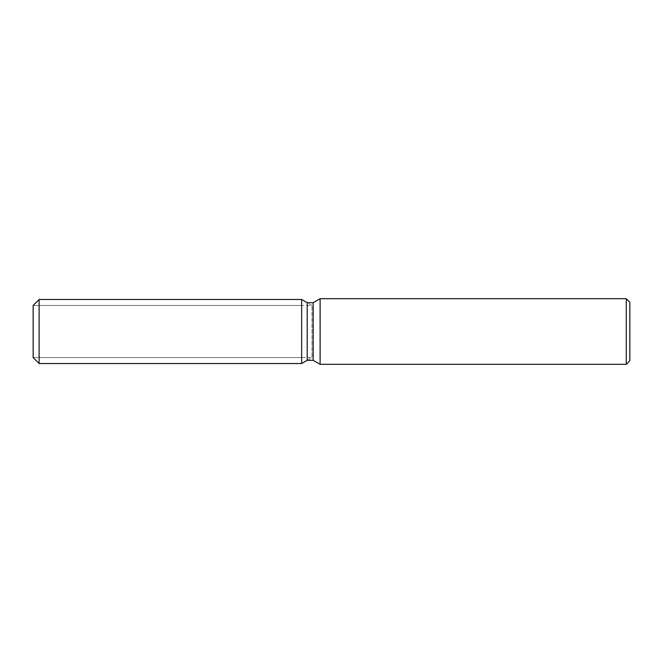 <?xml version="1.0" encoding="UTF-8"?>
<svg xmlns="http://www.w3.org/2000/svg" width="663" height="663" viewBox="0 0 663 663"><rect width="100%" height="100%" fill="white"/><g stroke="black" fill="none" stroke-linecap="round" stroke-linejoin="round"><path stroke-width="0.5" stroke-dasharray="3.31 2.49" d="M301.665 357.548L33.15 357.548L33.15 305.452L301.665 305.452L301.665 357.548L301.665 305.452M629.85 302.262L629.85 360.738M626.27 298.681L626.27 364.319M320.105 298.681L320.105 364.319M313.16 302.684L313.16 360.316M307.209 302.684L307.209 360.316L312 357.548L312 305.452L312 357.548L33.15 357.548L33.15 305.452L312 305.452L307.209 302.684M301.665 299.485L301.665 363.515L301.665 299.485M39.117 299.485L39.117 363.515"/><path stroke-width="0.99" d="M301.665 363.515L39.117 363.515L33.15 357.548L33.15 305.452L39.117 299.485L301.665 299.485L307.209 302.684L313.16 302.684L320.105 298.681L626.27 298.681L629.85 302.262L629.85 360.738L626.27 364.319L320.105 364.319L313.16 360.316L307.209 360.316L301.665 363.515L301.665 299.485L307.209 302.684L307.209 360.316L301.665 363.515L301.665 299.485M313.16 360.316L313.16 302.684M320.105 364.319L320.105 298.681M626.27 364.319L626.27 298.681M39.117 363.515L39.117 299.485M33.15 357.548L33.15 305.452"/></g></svg>
